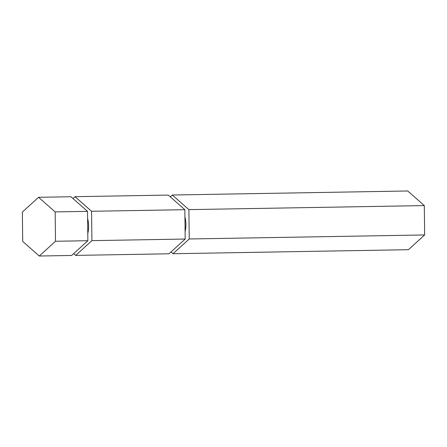 <?xml version="1.0" encoding="UTF-8"?>
<svg xmlns="http://www.w3.org/2000/svg" width="447" height="447" viewBox="0 0 447 447"><rect width="100%" height="100%" fill="white"/><g stroke="black" fill="none" stroke-linecap="round" stroke-linejoin="round"><path stroke-width="0.67" d="M91.568 211.286L74.995 196.68L168.268 195.082L184.84 209.688L185.187 239.044L168.96 253.795L75.688 255.393L91.914 240.642L91.568 211.286L184.84 209.688M91.914 240.642L185.187 239.044M73.671 253.617L75.688 255.393M74.995 196.68L72.962 198.524M170.994 251.952L173.006 253.728L189.237 238.977L188.885 209.621L172.313 195.015L170.285 196.859M172.313 195.015L407.731 190.981L424.304 205.586L424.65 234.949L408.424 249.694L173.006 253.728M189.237 238.977L424.65 234.949M188.885 209.621L424.304 205.586M185.103 231.825A20.573 13.27 -91 0 0 184.924 216.806M87.785 233.49A20.573 13.27 -91 0 0 87.606 218.471M38.576 197.306L70.95 196.747L87.523 211.353L87.869 240.715L71.643 255.46L39.269 256.019L55.501 241.268L55.149 211.912L38.576 197.306L22.35 212.051L22.696 241.414L39.269 256.019M55.501 241.268L87.869 240.715M55.149 211.912L87.523 211.353"/></g></svg>
